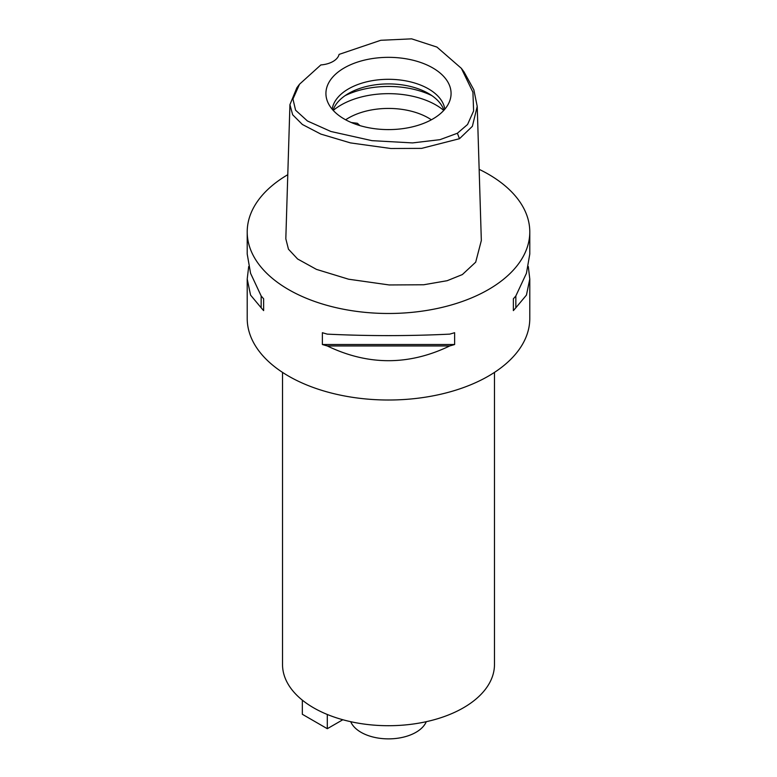 <?xml version="1.0" encoding="UTF-8"?>
<svg xmlns="http://www.w3.org/2000/svg" width="777" height="777" viewBox="0 0 777 777"><rect width="100%" height="100%" fill="white"/><g stroke="black" fill="none" stroke-linecap="round" stroke-linejoin="round"><path stroke-width="1.17" d="M320.833 64.938A21.193 12.238 0 0 0 339.073 54.4L380.759 40.287L411.664 38.85L436.927 47.076L461.363 68.347L472.921 92.21L473.611 110.936L467.56 124.495L457.391 133.246L439.976 139.666L412.558 142.91L371.969 140.656L330.924 131.498L307.43 120.989L295.581 110.198L292.948 99.019L299.533 84.207L320.833 64.938M432.75 119.017A62.578 36.13 0 0 0 449.941 100.32A62.578 36.13 0 0 0 417.841 61.558A62.578 36.13 0 0 0 344.25 67.929A62.578 36.13 0 0 0 327.059 100.32A62.578 36.13 0 0 0 370.163 128.011A62.578 36.13 0 0 0 432.75 119.017M461.363 68.347L464.044 71.94L473.834 89.763L477.224 106.4L472.367 126.321L459.469 138.714L421.62 148.378L390.86 148.504L350.485 142.91L320.862 134.1L302.37 124.475L292.657 114.763L289.928 104.672L296.843 87.801L299.533 84.207M289.928 104.672L285.819 238.801L288.461 249.194L297.601 258.984L316.443 269.376L348.582 279.205L389.199 284.955L423.698 284.77L447.183 280.701L462.373 274.563L475.699 262.16L481.332 240.53L477.224 106.4M479.156 169.337A141.288 81.575 180 0 1 529.788 231.915A141.288 81.575 180 0 1 488.412 289.588A141.288 81.575 180 0 1 334.431 307.274A141.288 81.575 180 0 1 247.212 231.915A141.288 81.575 180 0 1 287.781 174.699M248.689 266.521L247.212 279.011L247.212 318.434A141.288 81.575 0 0 0 334.431 393.803A141.288 81.575 0 0 0 488.412 376.117A141.288 81.575 0 0 0 529.788 318.434L529.788 279.011L528.311 266.521M513.364 310.606L513.364 298.786L513.364 310.606A141.288 81.575 180 0 0 515.841 307.779L526.437 295.095L529.788 279.011M513.364 298.786A141.288 81.575 0 0 0 515.841 295.95L526.437 273.281L529.788 254.03L529.788 231.915M247.212 231.915L247.212 254.03L250.563 273.281L261.159 295.95A141.288 81.575 0 0 0 263.636 298.786L263.636 310.606L263.636 298.786M263.636 310.606A141.288 81.575 180 0 1 261.159 307.779L250.563 295.095L247.212 279.011M322.377 344.522L322.377 332.702A141.288 81.575 0 0 0 327.282 334.129C368.094 336.111 408.906 336.111 449.718 334.129A141.288 81.575 0 0 0 454.623 332.702L454.623 344.522A141.288 81.575 180 0 1 449.718 345.95C408.906 365.608 368.094 365.608 327.282 345.95A141.288 81.575 180 0 1 322.377 344.522L454.623 344.522M282.527 372.387L282.527 664.529A105.973 61.179 0 0 0 347.95 721.056A105.973 61.179 0 0 0 463.432 707.789A105.973 61.179 0 0 0 494.473 664.529L494.473 372.387M350.718 721.687A38.86 22.436 0 0 0 377.962 738.033A38.86 22.436 0 0 0 415.977 732.303A38.86 22.436 0 0 0 426.282 721.687M431.361 119.794A56.517 32.634 0 0 0 348.533 117.987A56.517 32.634 0 0 0 345.639 119.794M359.916 125.612L357.391 123.29L351.253 122.504M333.236 110.421A67.113 38.743 180 0 1 341.045 105.012A67.113 38.743 180 0 1 443.764 110.421M333.051 110.217A56.517 32.634 180 0 1 348.533 93.473A56.517 32.634 180 0 1 404.943 85.324A56.517 32.634 180 0 1 443.949 110.217M444.823 109.217A56.517 32.634 0 0 0 407.935 81.294A56.517 32.634 0 0 0 348.533 88.86A56.517 32.634 0 0 0 332.177 109.217M342.832 719.735L327.302 728.7L302.331 714.277L302.331 700.135M327.302 728.7L327.302 714.481M261.159 295.95L261.159 307.779M327.282 345.95L449.718 345.95M515.841 307.779L515.841 295.95M459.469 138.714L457.391 133.246M431.886 95.639A67.113 38.743 0 0 0 345.114 95.639"/></g></svg>
